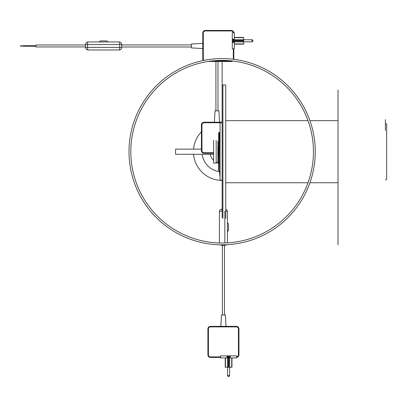 <?xml version="1.0" encoding="UTF-8"?>
<svg xmlns="http://www.w3.org/2000/svg" width="407" height="407" viewBox="0 0 407 407"><rect width="100%" height="100%" fill="white"/><g stroke="black" fill="none" stroke-linecap="round" stroke-linejoin="round"><path stroke-width="0.61" d="M338.019 90.008L338.019 244.831L338.019 90.008M220.06 180.164L220.06 123.255L220.06 180.164L222.13 180.164L220.06 180.164M222.13 210.078L222.13 62.205L222.13 210.078M224.847 245.329L222.003 245.329L222.39 245.329L222.39 314.987L222.39 245.329L222.003 245.329A2.584 2.584 0 0 1 220.457 244.821A2.584 2.584 0 0 0 222.003 245.329L224.847 245.329A2.584 2.584 0 0 0 226.501 244.729A2.584 2.584 0 0 1 224.847 245.329A2.584 2.584 0 0 0 226.501 244.729A2.584 2.584 0 0 1 224.847 245.329A2.584 2.584 0 0 0 226.501 244.729A2.584 2.584 0 0 1 224.847 245.329L224.847 244.795L224.847 245.329M227.432 211.701L227.432 242.745L227.432 211.701A2.584 2.584 0 0 0 225.753 209.279A2.584 2.584 0 0 1 227.432 211.701A2.584 2.584 0 0 0 225.753 209.279A2.584 2.584 0 0 1 227.432 211.701A2.584 2.584 0 0 0 225.753 209.279A2.584 2.584 0 0 1 227.432 211.701A2.584 0.58 180 0 0 225.753 211.157A2.584 0.58 180 0 1 227.432 211.701A2.584 2.584 0 0 0 225.753 209.279A2.584 2.584 0 0 1 227.432 211.701M227.432 222.822L228.469 223.86L228.469 230.586L228.469 223.86L228.469 230.586L228.469 223.86L227.432 222.822M227.432 231.619L228.469 230.586L227.432 231.619M219.414 242.745L219.414 211.701A2.584 2.584 0 0 1 222.003 209.117L222.003 211.121A2.584 0.58 0 0 0 219.414 211.701A2.584 2.584 0 0 1 222.003 209.117L222.003 211.121A2.584 0.58 0 0 0 219.414 211.701L219.414 242.745M236.36 326.368L210.49 326.368L236.36 326.368A2.584 2.584 0 0 1 238.945 328.958A2.584 2.584 0 0 0 236.36 326.368L210.49 326.368L236.36 326.368A2.584 2.584 0 0 1 238.945 328.958L238.945 354.823A2.584 2.584 0 0 1 236.615 357.397A2.584 2.584 0 0 0 238.945 354.823A2.584 2.584 0 0 1 236.615 357.397A2.584 2.584 0 0 0 238.945 354.823L238.426 354.823L238.426 328.958A2.071 2.071 0 0 0 236.36 326.887L210.49 326.887A2.071 2.071 0 0 0 208.42 328.958L208.42 354.823A2.071 2.071 0 0 0 210.49 356.893L220.579 356.893L210.49 356.893L220.579 356.893L210.49 356.893L210.49 357.412L220.579 357.412L210.49 357.412A2.584 2.584 0 0 1 207.906 354.823L207.906 328.958A2.584 2.584 0 0 1 210.49 326.368L210.49 326.887A2.071 2.071 0 0 0 208.42 328.958L207.906 328.958A2.584 2.584 0 0 1 210.49 326.368L210.49 326.887L236.36 326.887L236.36 326.368A2.584 2.584 0 0 1 238.945 328.958A2.584 2.584 0 0 0 236.36 326.368A2.584 2.584 0 0 1 238.945 328.958L238.945 354.823L238.426 354.823L238.426 328.958A2.071 2.071 0 0 0 236.36 326.887L236.36 326.368A2.584 2.584 0 0 1 238.945 328.958L238.426 328.958L238.945 328.958A2.584 2.584 0 0 0 236.36 326.368M220.838 326.368L226.012 326.368L225.366 314.987L226.012 326.368L220.838 326.368L221.484 314.987L225.366 314.987L221.484 314.987L220.838 326.368M225.234 367.241L225.234 357.931L225.234 367.241L225.234 357.931L225.234 367.241L227.513 367.241L227.513 357.412L228.307 357.412L228.307 367.241L228.887 367.241L228.887 357.412L228.307 357.412L228.307 367.241L227.513 367.241L227.513 355.86L220.579 355.86L220.579 357.931L226.958 357.931L226.958 355.86L220.579 355.86L220.579 357.931L226.958 357.931L226.958 355.86L236.615 355.86L236.615 357.931L230.235 357.931L230.235 355.86L227.513 355.86L227.513 367.241L227.513 357.412L229.685 357.412L229.685 367.241L231.72 367.241L231.72 357.931L231.959 367.241L231.959 357.931L231.959 367.241L231.959 357.931L231.959 367.241L228.887 367.241L228.887 355.86L228.887 367.241L228.887 357.412L229.685 357.412L229.685 367.241L225.234 367.241L231.959 367.241L231.959 357.931L231.959 367.241L231.959 357.931L231.959 367.241L225.234 367.241M230.235 357.412L229.685 357.412L230.235 357.412M219.414 211.701A2.584 2.584 0 0 1 222.003 209.117A2.584 2.584 0 0 0 219.414 211.701A2.584 2.584 0 0 1 222.003 209.117A2.584 2.584 0 0 0 219.414 211.701M210.49 357.412L220.579 357.412L210.49 357.412A2.584 2.584 0 0 1 207.906 354.823L207.906 328.958L208.42 328.958L208.42 354.823A2.071 2.071 0 0 0 210.49 356.893L210.49 357.412A2.584 2.584 0 0 1 207.906 354.823L208.42 354.823L207.906 354.823A2.584 2.584 0 0 0 210.49 357.412M236.615 355.86L230.235 355.86L230.235 357.931L236.615 357.931L236.615 355.86M85.526 44.984L35.872 44.984L35.872 46.953L85.526 46.953M23.453 45.706L35.872 45.706L23.453 45.706L23.453 46.225L35.872 46.225M121.739 44.546L119.734 44.546A2.584 0.58 -90 0 0 119.154 41.957A2.584 2.584 0 0 1 121.739 44.546A2.584 2.584 0 0 0 119.154 41.957A2.584 2.584 0 0 1 121.739 44.546L121.739 47.39A2.584 2.584 0 0 1 119.154 49.975L88.11 49.975A2.584 2.584 0 0 1 85.526 47.39L85.526 44.546A2.584 2.584 0 0 1 88.11 41.957L119.154 41.957L88.11 41.957A2.584 2.584 0 0 0 85.526 44.546L87.53 44.546L87.53 47.39L119.734 47.39L119.734 44.546L87.53 44.546A2.584 0.58 90 0 1 88.11 41.957M99.237 41.957L100.27 40.924L106.995 40.924L100.27 40.924L99.237 41.957L107.86 41.957M203.337 60.501A2.584 2.584 0 0 1 202.783 58.903L202.783 33.033A2.584 2.584 0 0 1 205.367 30.449L231.237 30.449L205.367 30.449L205.367 30.963A2.071 2.071 0 0 0 203.297 33.033L203.297 58.903A2.071 2.071 0 0 0 203.922 60.384M233.822 58.903L233.822 48.815L233.822 58.903A2.584 2.584 0 0 1 233.791 59.315A2.584 2.584 0 0 0 233.822 58.903L233.308 58.903L233.308 48.815L233.308 58.903A2.071 2.071 0 0 1 233.277 59.254M234.34 44.154L243.651 44.154L234.34 44.154M233.822 41.88L233.822 41.087L243.651 41.087L243.651 43.915L234.34 43.915L243.651 44.154L243.651 41.88L233.822 41.88L233.822 42.43M233.822 39.153L233.822 39.708L243.651 39.708L243.651 37.673L234.34 37.673L243.651 37.429L234.34 37.429L243.651 37.429L234.34 37.429L243.651 37.429L243.651 40.502L233.822 40.502L233.822 41.087M233.822 40.502L233.822 39.708M211.905 60.969L231.237 60.969L231.237 61.488A2.584 2.584 0 0 0 232.728 61.014A2.584 2.584 0 0 1 231.237 61.488L208.053 61.488M232.27 41.087L243.651 41.087L243.651 40.502L232.27 40.502L232.27 48.815L234.34 48.815L234.34 42.43L232.27 42.43M231.237 30.449A2.584 2.584 0 0 1 233.811 32.774A2.584 2.584 0 0 0 231.237 30.449L231.237 30.963L205.367 30.963M202.783 48.555L191.402 47.909L191.402 44.027L202.783 43.381M232.27 40.502L232.27 32.774L234.34 32.774L234.34 39.153L232.27 39.153M232.27 39.708L243.651 39.708L243.651 41.88L232.27 41.88M218.121 156.624L218.121 146.795M213.594 153.261L204.024 153.261A2.584 2.584 0 0 1 201.434 150.676L201.434 124.807A2.584 2.584 0 0 1 204.024 122.222L222.13 122.222M214.372 122.222L215.018 110.836L218.895 110.836L219.546 122.222M315.257 151.709A93.127 93.127 0 0 1 175.57 232.356A93.127 93.127 0 0 1 175.57 71.062A93.127 93.127 0 0 1 315.257 151.709M313.446 151.709A91.316 91.316 0 0 1 176.475 230.789A91.316 91.316 0 0 1 176.475 72.629A91.316 91.316 0 0 1 313.446 151.709M201.434 131.827A28.699 28.699 0 0 0 193.549 149.125M193.549 154.294A28.699 28.699 0 0 0 222.13 180.408M210.251 154.294A12.159 12.159 0 0 0 213.594 160.368M216.86 162.663A12.159 12.159 0 0 0 218.666 163.365M216.183 140.379L216.183 163.039L217.898 162.088L217.898 141.331M219.185 132.311L219.185 171.108L218.666 170.594L218.666 132.824M218.666 140.878L218.666 147.013A2.584 2.518 180 0 0 218.121 148.565L218.666 148.565M218.666 154.853L218.121 154.853A2.584 2.518 0 0 0 218.666 156.4L218.666 162.541L217.898 162.088M213.594 140.379L213.594 163.039L216.183 163.039M219.404 132.311L219.185 171.108M222.13 137.627L222.13 88.594M222.909 218.447L222.909 84.971L222.13 85.745L222.13 217.674M222.909 84.971L225.753 84.971L225.753 218.447M213.594 154.294L175.57 154.294L175.57 149.125L201.434 149.125M224.847 242.984L224.847 211.121L224.847 242.984M222.003 244.831L222.003 245.329L222.003 244.831M225.473 357.931L225.473 367.241L225.473 357.931M236.615 356.878A2.071 2.071 0 0 0 238.426 354.823A2.071 2.071 0 0 1 236.615 356.878M227.564 375.519L229.634 375.519L227.564 375.519A1.033 1.033 0 0 0 228.597 376.551A1.033 1.033 0 0 0 229.634 375.519L229.634 367.241L229.634 375.519A1.033 1.033 0 0 1 228.597 376.551A1.033 1.033 0 0 0 229.634 375.519L229.634 367.241L229.634 375.519A1.033 1.033 0 0 1 228.597 376.551A1.033 1.033 0 0 1 227.564 375.519A1.033 1.033 0 0 0 228.597 376.551A1.033 1.033 0 0 1 227.564 375.519L227.564 367.241L227.564 375.519M228.307 355.86L228.307 367.241L228.307 355.86M229.685 355.86L229.685 367.241L229.685 355.86M119.154 49.975A2.584 0.58 -90 0 0 119.734 47.39L121.739 47.39M88.11 49.975A2.584 0.58 -90 0 1 87.53 47.39L85.526 47.39M203.297 33.033L202.783 33.033A2.584 2.584 0 0 1 205.367 30.449M231.237 60.969A2.071 2.071 0 0 0 231.756 60.902M233.287 32.774A2.071 2.071 0 0 0 231.237 30.963M202.783 58.903L203.297 58.903M251.928 41.829L251.928 39.759L251.928 41.829A1.033 1.033 0 0 0 252.966 40.792A1.033 1.033 0 0 0 251.928 39.759L243.651 39.759L251.928 39.759A1.033 1.033 0 0 1 252.966 40.792A1.033 1.033 0 0 1 251.928 41.829L243.651 41.829L251.928 41.829M204.024 152.742L204.024 153.261A2.584 2.584 0 0 1 201.434 150.676L201.953 150.676A2.071 2.071 0 0 0 204.024 152.742L213.594 152.742M201.434 124.807L201.953 124.807L201.953 150.676M204.024 122.222L204.024 122.736L222.13 122.736L204.024 122.736A2.071 2.071 0 0 0 201.953 124.807M220.06 171.734A20.131 20.131 0 0 1 202.167 154.294M385.404 130.423L385.404 119.582L385.404 130.423M338.019 120.665L309.931 120.665M308.007 120.665L225.753 120.665M338.019 182.748L309.931 182.748M308.007 182.748L225.753 182.748M385.404 180.098L386.65 179.258L386.65 124.16L385.404 123.321L386.65 124.16L386.65 179.258L385.404 180.098M224.46 245.329L224.46 314.987L224.46 245.329M20.35 46.098L23.453 46.098L20.35 46.098M20.35 45.838L23.453 45.838M108.033 41.957L106.995 40.924M121.739 47.003L191.402 47.003M121.739 44.933L191.402 44.933M215.924 61.488L215.924 110.836M217.989 61.488L217.989 110.836M219.404 171.108A211.381 211.381 0 0 0 220.06 177.269"/></g></svg>
